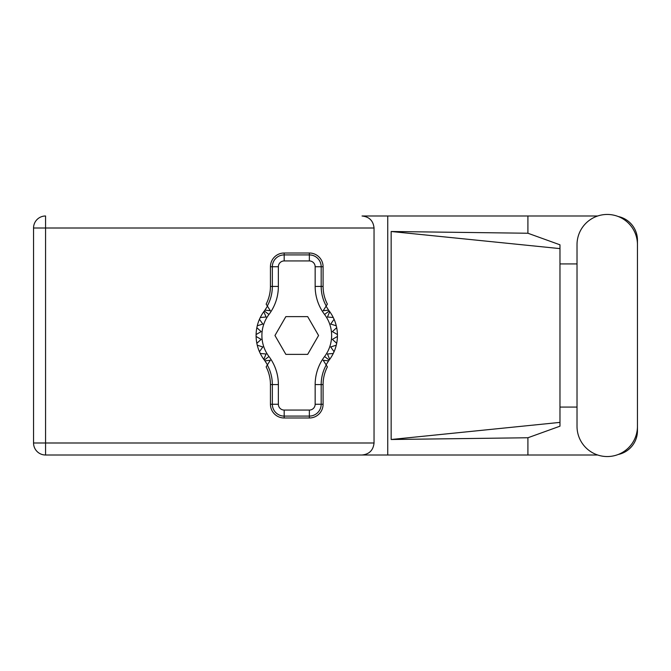 <?xml version="1.0" encoding="UTF-8"?>
<svg xmlns="http://www.w3.org/2000/svg" width="671" height="671" viewBox="0 0 671 671"><rect width="100%" height="100%" fill="white"/><g stroke="black" fill="none" stroke-linecap="round" stroke-linejoin="round"><path stroke-width="1.01" d="M597.685 215.995L362.038 215.995C369.276 216.758 373.277 220.767 374.041 228.006L374.041 442.994C373.277 450.233 369.276 454.242 362.038 455.005L45.561 455.005L387.737 455.005L387.737 215.995L362.038 215.995M577.018 426.337A30.212 30.212 0 0 0 607.238 456.548A30.212 30.212 0 0 0 637.45 426.337L637.45 244.663A30.212 30.212 0 0 0 607.238 214.452A30.212 30.212 0 0 0 577.018 244.663L577.018 426.337M597.685 455.005L387.737 455.005M618.217 454.485A24.206 24.206 0 0 0 637.45 430.79L637.45 407.079M577.018 407.079L559.975 407.079M527.909 455.005L527.909 437.76L559.975 426.186L559.975 244.814L527.909 233.24L391.159 231.495L559.975 248.614M618.217 216.515A24.206 24.206 0 0 1 637.45 240.21L637.45 263.921M527.909 215.995L527.909 233.24M559.975 263.921L577.018 263.921M527.909 437.76L391.159 439.505L391.159 231.495M45.561 455.005L45.561 442.994L33.55 442.994A12.011 12.011 0 0 0 45.561 455.005A12.011 12.011 0 0 1 33.55 442.994L33.55 228.006A12.011 12.011 0 0 1 45.561 215.995L45.561 442.994L374.041 442.994M559.975 412.975L559.975 258.025M391.159 439.505L559.975 422.386M267.444 364.823L264.953 360.889A40.671 40.671 0 0 0 264.324 360.033A40.671 40.671 0 0 1 263.804 359.329L266.077 353.994L263.804 359.329A40.671 40.671 0 0 1 260.273 353.474L266.077 353.994L260.273 353.474A40.671 40.671 0 0 1 259.459 351.713L262.814 346.957L259.459 351.713A40.671 40.671 0 0 1 257.261 345.196L262.814 346.957L257.261 345.196A40.671 40.671 0 0 1 256.104 336.465L261.145 339.375L256.104 336.465A40.671 40.671 0 0 1 256.104 334.535L261.145 331.625L256.85 327.691A40.671 40.671 0 0 1 257.261 325.804L262.814 324.043L259.459 319.287A40.671 40.671 0 0 1 260.273 317.526L266.077 317.006L263.804 311.671A40.671 40.671 0 0 1 264.324 310.967A40.671 40.671 0 0 0 264.953 310.111L270.346 310.765L266.144 304.122A38.557 38.557 0 0 0 270.438 286.433L272.342 286.433L272.342 266.739A11.835 11.835 0 0 1 284.177 254.913L309.356 254.913A11.835 11.835 0 0 1 321.183 266.739L321.183 286.433A40.461 40.461 0 0 0 326.215 305.976L327.381 304.122A38.557 38.557 0 0 1 323.087 286.433L323.087 266.739L315.16 266.739A5.813 5.813 0 0 0 309.356 260.935L284.177 260.935A5.813 5.813 0 0 0 278.364 266.739L278.364 286.433A46.484 46.484 0 0 1 268.954 314.473A34.867 34.867 0 0 0 268.954 356.527A46.484 46.484 0 0 1 278.364 384.567L278.364 404.261A5.813 5.813 0 0 0 284.177 410.065L309.356 410.065A5.813 5.813 0 0 0 315.16 404.261L315.16 384.567A46.484 46.484 0 0 1 324.571 356.527A34.867 34.867 0 0 0 324.571 314.473A46.484 46.484 0 0 1 315.16 286.433L315.16 266.739M278.364 266.739L270.438 266.739L270.438 286.433M270.438 266.739A13.73 13.73 0 0 1 284.177 253.009L284.177 260.935M309.356 260.935L309.356 253.009L284.177 253.009M309.356 253.009A13.73 13.73 0 0 1 323.087 266.739M326.215 305.976L323.179 310.765L328.572 310.111A40.671 40.671 0 0 0 329.209 310.967A40.671 40.671 0 0 1 337.429 336.465L332.388 339.375L336.683 343.309A40.671 40.671 0 0 1 336.263 345.196L330.711 346.957L334.066 351.713A40.671 40.671 0 0 1 333.252 353.474L327.456 353.994L329.721 359.329A40.671 40.671 0 0 1 329.209 360.033A40.671 40.671 0 0 0 328.572 360.889L326.089 364.823M333.252 317.526L327.456 317.006L329.721 311.671L327.456 317.006L333.252 317.526M337.429 334.535L332.388 331.625L336.683 327.691L332.388 331.625L337.429 334.535M336.263 325.804L330.711 324.043L334.066 319.287L330.711 324.043L336.263 325.804M261.145 339.375L256.85 343.309L261.145 339.375M328.572 360.889L323.179 360.235L327.381 366.878A38.557 38.557 0 0 0 323.087 384.567L321.183 384.567L321.183 404.261A11.835 11.835 0 0 1 309.356 416.087L284.177 416.087A11.835 11.835 0 0 1 272.342 404.261L272.342 384.567A40.461 40.461 0 0 0 267.31 365.024L266.144 366.878A38.557 38.557 0 0 1 270.438 384.567L270.438 404.261L278.364 404.261M315.16 404.261L323.087 404.261L323.087 384.567M323.087 404.261A13.73 13.73 0 0 1 309.356 417.991L309.356 410.065M284.177 410.065L284.177 417.991L309.356 417.991M284.177 417.991A13.73 13.73 0 0 1 270.438 404.261M337.429 336.465A40.671 40.671 0 0 1 336.683 343.309L332.388 339.375L337.429 336.465M336.263 345.196A40.671 40.671 0 0 1 334.066 351.713L330.711 346.957L336.263 345.196M333.252 353.474A40.671 40.671 0 0 1 329.721 359.329L327.456 353.994L333.252 353.474M256.85 327.691A40.671 40.671 0 0 0 256.104 334.535L261.145 331.625L256.85 327.691M259.459 319.287A40.671 40.671 0 0 0 257.261 325.804L262.814 324.043L259.459 319.287M263.804 311.671A40.671 40.671 0 0 0 260.273 317.526L266.077 317.006L263.804 311.671M264.953 310.111L267.444 306.177M328.572 310.111L326.089 306.177M318.566 335.5L307.67 316.62L285.863 316.62L274.959 335.5L285.863 354.38L307.67 354.38L318.566 335.5M267.31 305.976A40.461 40.461 0 0 0 272.342 286.433L278.364 286.433M326.215 365.024A40.461 40.461 0 0 0 321.183 384.567L315.16 384.567M264.953 360.889L270.346 360.235L267.31 365.024M374.041 228.006L33.55 228.006M315.16 286.433L323.087 286.433M329.209 310.967L324.571 314.473M329.209 360.033L324.571 356.527M268.954 356.527L264.324 360.033M268.954 314.473L264.324 310.967M278.364 384.567L270.438 384.567"/></g></svg>
